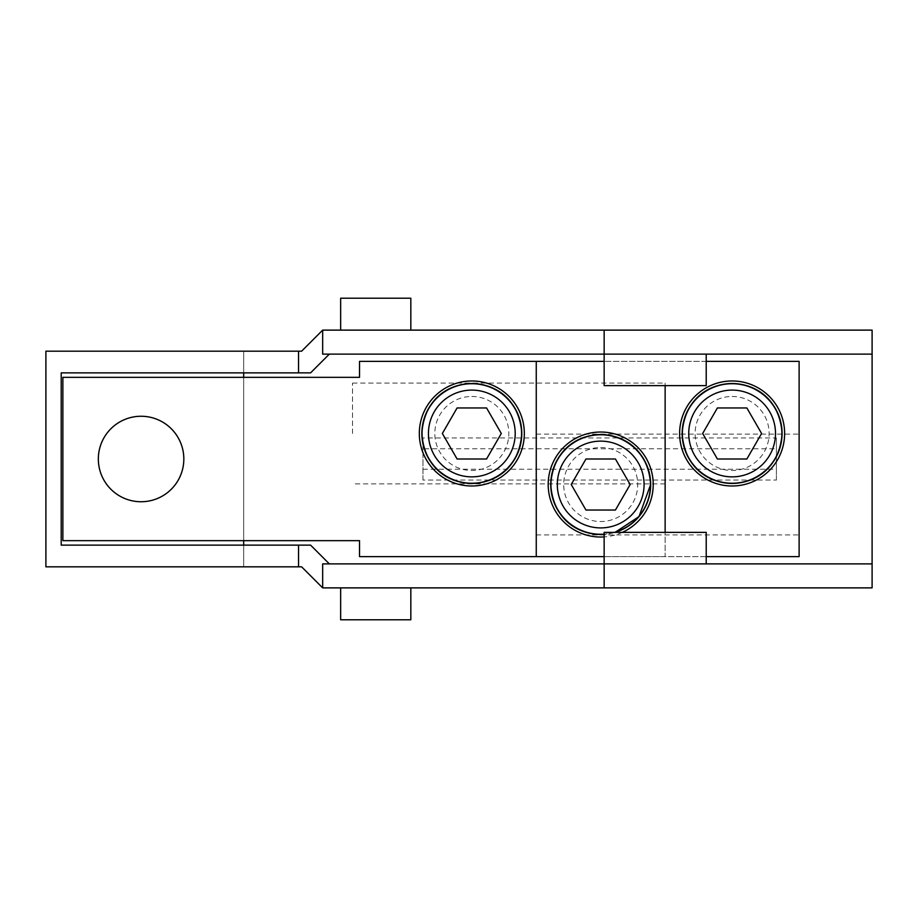 <?xml version="1.0" encoding="UTF-8"?>
<svg xmlns="http://www.w3.org/2000/svg" width="918" height="918" viewBox="0 0 918 918"><rect width="100%" height="100%" fill="white"/><g stroke="black" fill="none" stroke-linecap="round" stroke-linejoin="round"><path stroke-width="0.69" stroke-dasharray="4.59 3.44" d="M732.128 396.473A37.007 37.007 0 0 1 769.123 433.48A37.007 37.007 0 0 1 732.128 470.486A37.007 37.007 0 0 1 695.121 433.48A37.007 37.007 0 0 1 732.128 396.473M732.128 483.247A49.767 49.767 0 0 0 781.884 433.48A49.767 49.767 0 0 0 732.128 383.713A49.767 49.767 0 0 0 682.361 433.48A49.767 49.767 0 0 0 732.128 483.247M717.394 459L746.862 459L761.596 433.48L746.862 407.959L717.394 407.959L702.66 433.48L717.394 459M614.371 532.371A49.767 49.767 0 0 1 604.147 534.161M600.693 447.514A37.007 37.007 0 0 1 637.7 484.52A37.007 37.007 0 0 1 600.693 521.527A37.007 37.007 0 0 1 563.698 484.52A37.007 37.007 0 0 1 600.693 447.514M600.693 534.287A49.767 49.767 0 0 0 650.46 484.52A49.767 49.767 0 0 0 600.693 434.753A49.767 49.767 0 0 0 550.938 484.52A49.767 49.767 0 0 0 600.693 534.287M585.959 510.041L615.427 510.041L630.161 484.52L615.427 459L585.959 459L571.226 484.52L585.959 510.041M141.085 416.256A42.744 42.744 0 0 0 98.341 459A42.744 42.744 0 0 0 141.085 501.744A42.744 42.744 0 0 0 183.829 459A42.744 42.744 0 0 0 141.085 416.256M799.119 433.48L799.119 383.081L799.119 433.48M352.523 433.48L352.523 383.081L352.523 433.48M536.261 484.52L536.261 434.122L536.261 484.52M799.119 484.52L799.119 434.122L799.119 484.52M665.137 433.48L665.137 383.081L665.137 433.48M706.217 361.382L604.147 361.382M706.217 556.618L665.137 556.618L665.137 532.371M665.137 385.629L665.137 556.618L604.147 556.618M622.312 532.371A52.51 52.51 0 0 1 604.147 536.915M536.261 556.618L536.261 361.382M62.872 540.668L62.872 377.332L359.535 377.332L359.535 361.382L799.119 361.382L799.119 556.618L359.535 556.618L359.535 540.668L62.872 540.668M615.049 532.371L604.147 534.356A49.951 49.951 0 0 0 615.049 532.371M471.829 396.473A37.007 37.007 0 0 1 508.824 433.48A37.007 37.007 0 0 1 471.829 470.486A37.007 37.007 0 0 1 434.822 433.48A37.007 37.007 0 0 1 471.829 396.473M471.829 483.247A49.767 49.767 0 0 0 521.585 433.48A49.767 49.767 0 0 0 471.829 383.713A49.767 49.767 0 0 0 422.062 433.48A49.767 49.767 0 0 0 471.829 483.247M457.095 459L486.563 459L501.297 433.48L486.563 407.959L457.095 407.959L442.361 433.48L457.095 459M872.1 587.876L322.666 587.876L301.609 566.819L243.683 566.819L243.683 351.181L301.609 351.181L322.666 330.124L872.1 330.124L872.1 587.876M410.828 587.876L340.647 587.876L410.828 587.876L410.828 619.776L340.647 619.776L340.647 587.876M322.666 354.119L872.1 354.119M706.217 354.119L604.147 354.119L604.147 385.629L706.217 385.629L706.217 354.119L604.147 354.119M243.683 540.668L243.683 377.332M322.666 563.881L329.344 563.881L310.594 545.131L61.208 545.131L61.208 372.869L310.594 372.869L329.344 354.119M329.344 563.881L872.1 563.881M243.683 545.131L243.683 566.819L45.9 566.819L45.9 351.181L243.683 351.181L243.683 372.869M410.828 330.124L340.647 330.124L410.828 330.124L410.828 298.224L340.647 298.224L340.647 330.124M776.399 437.943L776.399 480.057L422.957 480.057L422.957 437.943L422.957 448.787L776.399 448.787L776.399 437.943L422.957 437.943M604.147 563.881L706.217 563.881L706.217 532.371L604.147 532.371L604.147 563.881L706.217 563.881M298.545 566.819L298.545 545.131M298.545 372.869L298.545 351.181M422.957 480.057L422.957 448.787M422.957 469.213L776.399 469.213L776.399 448.787M776.399 480.057L776.399 469.213M352.523 383.081L665.137 383.081M536.261 434.122L799.119 434.122M665.137 483.878L352.523 483.878M536.261 534.919L799.119 534.919"/><path stroke-width="1.38" d="M732.128 476.867A43.387 43.387 0 0 0 775.503 433.48A43.387 43.387 0 0 0 732.128 390.093A43.387 43.387 0 0 0 688.741 433.48A43.387 43.387 0 0 0 732.128 476.867M732.128 383.713A49.767 49.767 0 0 1 781.884 433.48A49.767 49.767 0 0 1 732.128 483.247A49.767 49.767 0 0 1 682.361 433.48A49.767 49.767 0 0 1 732.128 383.713M717.394 459L746.862 459L761.596 433.48L746.862 407.959L717.394 407.959L702.66 433.48L717.394 459M600.693 527.907A43.387 43.387 0 0 0 644.08 484.52A43.387 43.387 0 0 0 600.693 441.133A43.387 43.387 0 0 0 557.318 484.52A43.387 43.387 0 0 0 600.693 527.907M604.147 534.161A49.767 49.767 0 0 1 550.938 484.52A49.767 49.767 0 0 1 600.693 434.753A49.767 49.767 0 0 1 614.371 532.371M585.959 510.041L615.427 510.041L630.161 484.52L615.427 459L585.959 459L571.226 484.52L585.959 510.041M141.085 416.256A42.744 42.744 0 0 0 98.341 459A42.744 42.744 0 0 0 141.085 501.744A42.744 42.744 0 0 0 183.829 459A42.744 42.744 0 0 0 141.085 416.256M732.128 485.989A52.51 52.51 0 0 1 679.618 433.48A52.51 52.51 0 0 1 732.128 380.97A52.51 52.51 0 0 1 784.626 433.48A52.51 52.51 0 0 1 732.128 485.989M732.128 383.529A49.951 49.951 0 0 0 682.166 433.48A49.951 49.951 0 0 0 732.128 483.43C706.86 483.006 684.312 466.355 682.166 433.48C684.289 400.65 706.871 383.942 732.128 383.529C757.35 383.942 779.921 400.569 782.079 433.48C779.921 466.31 757.442 483.006 732.128 483.43A49.951 49.951 0 0 0 782.079 433.48A49.951 49.951 0 0 0 732.128 383.529M604.147 536.915A52.51 52.51 0 0 1 548.195 484.52A52.51 52.51 0 0 1 652.032 473.459A52.51 52.51 0 0 1 622.312 532.371M600.693 434.57A49.951 49.951 0 0 0 550.743 484.52A49.951 49.951 0 0 0 600.693 534.471C575.437 534.046 552.888 517.396 550.743 484.52C552.854 451.69 575.448 434.971 600.693 434.57C625.915 434.983 648.498 451.61 650.655 484.52L638.974 516.616L615.049 532.371A49.951 49.951 0 0 0 600.693 434.57M471.829 485.989A52.51 52.51 0 0 1 419.319 433.48A52.51 52.51 0 0 1 471.829 380.97A52.51 52.51 0 0 1 524.327 433.48A52.51 52.51 0 0 1 471.829 485.989M471.829 383.529A49.951 49.951 0 0 0 421.867 433.48A49.951 49.951 0 0 0 471.829 483.43C446.561 483.006 424.013 466.355 421.867 433.48C423.978 400.65 446.573 383.942 471.829 383.529C497.051 383.942 519.622 400.569 521.78 433.48C519.622 466.31 497.143 483.006 471.829 483.43A49.951 49.951 0 0 0 521.78 433.48A49.951 49.951 0 0 0 471.829 383.529M706.217 556.618L799.119 556.618L799.119 361.382L706.217 361.382M665.137 532.371L665.137 385.629M604.147 361.382L359.535 361.382L359.535 377.332L62.872 377.332L62.872 540.668L359.535 540.668L359.535 556.618L536.261 556.618L536.261 361.382M604.147 556.618L536.261 556.618M604.147 534.356L600.693 534.471A49.951 49.951 0 0 0 604.147 534.356M471.829 476.867A43.387 43.387 0 0 0 515.205 433.48A43.387 43.387 0 0 0 471.829 390.093A43.387 43.387 0 0 0 428.442 433.48A43.387 43.387 0 0 0 471.829 476.867M471.829 383.713A49.767 49.767 0 0 1 521.585 433.48A49.767 49.767 0 0 1 471.829 483.247A49.767 49.767 0 0 1 422.062 433.48A49.767 49.767 0 0 1 471.829 383.713M457.095 459L486.563 459L501.297 433.48L486.563 407.959L457.095 407.959L442.361 433.48L457.095 459M872.1 354.119L872.1 587.876L322.666 587.876L301.609 566.819L45.9 566.819L45.9 351.181L301.609 351.181L322.666 330.124L872.1 330.124L872.1 354.119L322.666 354.119L322.666 330.124M243.683 545.131L243.683 540.668M243.683 377.332L243.683 372.869M872.1 563.881L604.147 563.881L604.147 587.876M706.217 563.881L706.217 532.371L604.147 532.371L604.147 563.881L322.666 563.881L322.666 587.876M706.217 354.119L706.217 385.629L604.147 385.629L604.147 330.124M329.344 354.119L310.594 372.869L298.545 372.869L298.545 351.181M298.545 566.819L298.545 545.131L61.208 545.131L61.208 372.869L298.545 372.869M298.545 545.131L310.594 545.131L329.344 563.881M410.828 587.876L410.828 619.776L340.647 619.776L340.647 587.876M410.828 330.124L410.828 298.224L340.647 298.224L340.647 330.124"/></g></svg>
